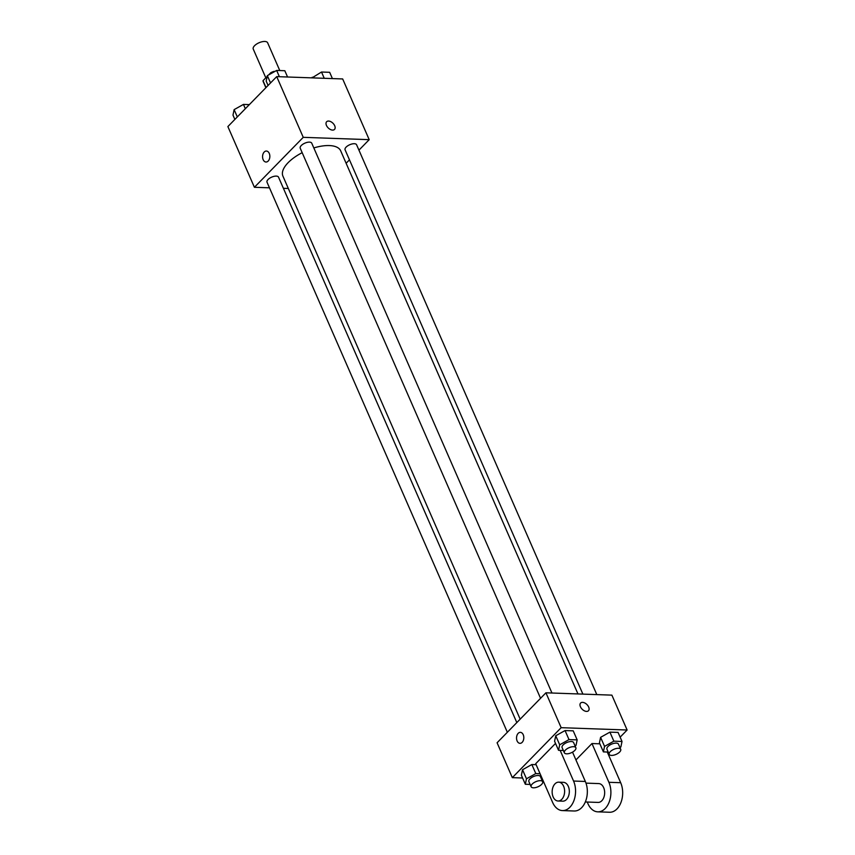 <?xml version="1.0" encoding="UTF-8"?>
<svg xmlns="http://www.w3.org/2000/svg" width="855" height="855" viewBox="0 0 855 855"><rect width="100%" height="100%" fill="white"/><g stroke="black" fill="none" stroke-linecap="round" stroke-linejoin="round"><path stroke-width="1.28" d="M279.777 70.548L267.636 42.782A7.855 3.463 156.4 0 0 259.054 42.75A7.855 3.463 156.4 0 0 253.251 49.066L265.809 77.816M266.023 87.552L263.019 80.669A11.756 5.183 156.4 0 0 263.212 81.631L265.873 87.712M263.019 80.669L267.188 76.405M268.62 74.941L270.832 72.675A11.756 5.183 156.4 0 1 273.942 71.382L274.915 71.425M271.185 73.498L270.832 72.675M269.475 187.822L254.405 187.288L227.879 126.572L276.721 76.619L342.673 78.949L369.2 139.664L358.95 150.149M254.405 187.288L303.247 137.334L276.721 76.619M303.247 137.334L369.2 139.664M326.642 121.741A5.493 3.335 -135.7 0 1 330.778 121.667A5.493 3.335 -135.7 0 1 334.7 125.728A5.493 3.335 -135.7 0 1 334.508 129.415A5.493 3.335 -135.7 0 1 328.245 127.961A5.493 3.335 -135.7 0 1 326.653 121.731A5.493 3.335 -135.7 0 1 330.778 121.656A5.493 3.335 -135.7 0 1 334.7 125.717A5.493 3.335 -135.7 0 1 334.508 129.426M577.969 693.939L340.696 150.854A31.539 13.904 156.4 0 0 313.817 147.936M302.178 152.671A31.539 13.904 156.4 0 0 282.909 176.098L520.161 719.162M288.317 188.485L283.4 188.314M349.471 159.842L346.125 163.262M516.815 722.582L278.527 177.156A6.284 2.768 156.4 0 0 271.666 177.135A6.284 2.768 156.4 0 0 267.017 182.19L507.346 732.275M551.956 693.02L311.744 143.18A6.284 2.768 156.4 0 0 304.872 143.159A6.284 2.768 156.4 0 0 300.223 148.214L540.552 698.3M596.811 694.602L356.588 144.762A6.284 2.768 156.4 0 0 349.727 144.741A6.284 2.768 156.4 0 0 345.078 149.796L582.886 694.11M266.012 162.023A5.493 3.634 92 0 1 262.688 158.1A5.493 3.634 92 0 1 264.227 152.008A5.493 3.634 92 0 1 266.397 151.036A5.493 3.634 92 0 1 269.838 156.657A5.493 3.634 92 0 1 266.012 162.023A5.493 3.634 92 0 1 262.688 158.1A5.493 3.634 92 0 1 264.227 152.008A5.493 3.634 92 0 1 266.397 151.036M522.587 778.007L512.327 777.644L497.086 742.771L545.928 692.807L611.881 695.136L627.121 730.01L620.132 737.16M234.869 119.433L232.988 115.126L234.131 109.622L243.451 104.417L249.339 104.62M237.316 116.921L234.131 109.622M245.332 108.724L243.451 104.417M312.064 77.858L321.512 72.023L329.667 72.312L332.413 78.585M312.481 77.88L312.203 77.239M324.248 78.297L321.512 72.023M268.075 85.457L266.194 81.15L267.348 75.646L276.657 70.441L284.822 70.73L287.558 76.993M270.533 82.946L267.348 75.646M279.393 76.704L276.657 70.441M530.132 784.441L525.333 784.27L526.477 778.777L535.796 773.572L540.071 773.722M542.594 779.471L541.856 779.888M542.658 781.716L540.403 776.554A6.284 2.768 156.4 0 0 533.531 776.532A6.284 2.768 156.4 0 0 528.882 781.577L531.147 786.75A6.284 2.768 156.4 0 0 535.604 787.573A6.284 2.768 156.4 0 0 541.61 784.398A6.284 2.768 156.4 0 0 542.658 781.716A6.284 2.768 156.4 0 0 535.786 781.694A6.284 2.768 156.4 0 0 531.147 786.75M526.477 778.777L522.533 769.735L531.842 764.53L536.128 764.68L531.842 764.53L535.796 773.572M525.333 784.27L521.379 775.229L522.533 769.735L531.842 764.53M608.204 752.058L603.395 751.887L604.549 746.394L613.858 741.178L622.013 741.467L620.869 746.971L619.918 747.494M620.719 749.333L618.464 744.16A6.284 2.768 156.4 0 0 611.592 744.139A6.284 2.768 156.4 0 0 606.943 749.194L609.209 754.356A6.284 2.768 156.4 0 0 613.666 755.179A6.284 2.768 156.4 0 0 619.672 752.015A6.284 2.768 156.4 0 0 620.719 749.333A6.284 2.768 156.4 0 0 613.858 749.311A6.284 2.768 156.4 0 0 609.209 754.356M604.549 746.394L600.595 737.341L609.904 732.137L618.069 732.425L622.013 741.467M613.858 741.178L609.904 732.137L618.069 732.425M603.395 751.887L599.441 742.845L600.595 737.341L609.904 732.137M563.349 750.476L558.539 750.305L559.694 744.801L569.003 739.596L577.168 739.885L576.014 745.378L575.062 745.913M575.864 747.74L573.609 742.578A6.284 2.768 156.4 0 0 566.747 742.557A6.284 2.768 156.4 0 0 562.098 747.612L564.353 752.774A6.284 2.768 156.4 0 0 568.81 753.597A6.284 2.768 156.4 0 0 574.817 750.423A6.284 2.768 156.4 0 0 575.864 747.74A6.284 2.768 156.4 0 0 569.003 747.719A6.284 2.768 156.4 0 0 564.353 752.774M559.694 744.801L555.739 735.76L565.059 730.555L573.213 730.843L577.168 739.885M569.003 739.596L565.059 730.555L573.213 730.843M558.539 750.305L554.585 741.264L555.739 735.76L565.059 730.555M520.364 732.35A5.493 3.634 -88 0 0 517.029 735.236A5.493 3.634 -88 0 0 517.125 740.964A5.493 3.634 92 0 1 517.029 735.236A5.493 3.634 92 0 1 520.364 732.35A5.493 3.634 92 0 1 523.805 737.972A5.493 3.634 92 0 1 519.979 743.337A5.493 3.634 92 0 1 517.115 740.964A5.493 3.634 -88 0 0 519.979 743.337M512.327 777.644L561.158 727.68L545.928 692.807L611.881 695.136M497.086 742.771L545.928 692.807M586.519 711.413A5.493 3.335 -135.7 0 1 581.176 708.058A5.493 3.335 -135.7 0 1 580.62 703.045A5.493 3.335 -135.7 0 1 586.883 704.499A5.493 3.335 -135.7 0 1 588.475 710.729A5.493 3.335 -135.7 0 1 586.519 711.413M561.158 727.68L627.121 730.01M588.475 710.729A5.493 3.335 44.3 0 0 586.883 704.499A5.493 3.335 44.3 0 0 580.609 703.045M554.585 741.264L555.739 735.76M521.379 775.229L522.533 769.735M599.441 742.845L600.595 737.341M555.526 743.412L535.7 763.707L552.629 802.46A18.842 12.451 -88 0 0 562.43 810.583A18.842 12.451 -88 0 0 573.887 800.697A18.842 12.451 -88 0 0 573.566 781.043L560.153 750.359M599.868 743.818L591.97 743.54L575.939 759.935M585.322 801.969L598.105 802.418A9.426 6.231 -88 0 0 601.813 800.75A9.426 6.231 -88 0 0 604.453 790.298A9.426 6.231 -88 0 0 598.767 783.586L585.985 783.127M591.97 743.54L608.899 782.293A18.842 12.451 92 0 1 609.22 801.947A18.842 12.451 92 0 1 597.763 811.833A18.842 12.451 92 0 1 587.962 803.711L587.235 802.033M562.43 810.583L574.207 811A18.842 12.451 -88 0 0 585.664 801.114A18.842 12.451 -88 0 0 585.344 781.459L572.529 752.144M597.763 811.833L609.54 812.25A18.842 12.451 -88 0 0 620.997 802.364A18.842 12.451 -88 0 0 620.677 782.71L607.274 752.026M558.048 801.007L562.761 801.167A9.426 6.231 -88 0 0 569.323 791.976A9.426 6.231 -88 0 0 563.434 782.336L558.721 782.165A9.426 6.231 92 0 1 564.61 791.805A9.426 6.231 92 0 1 558.048 801.007A9.426 6.231 92 0 1 552.362 794.284A9.426 6.231 92 0 1 555.002 783.832A9.426 6.231 92 0 1 558.721 782.165M608.899 782.293L620.677 782.71M573.566 781.043L585.344 781.459"/></g></svg>
